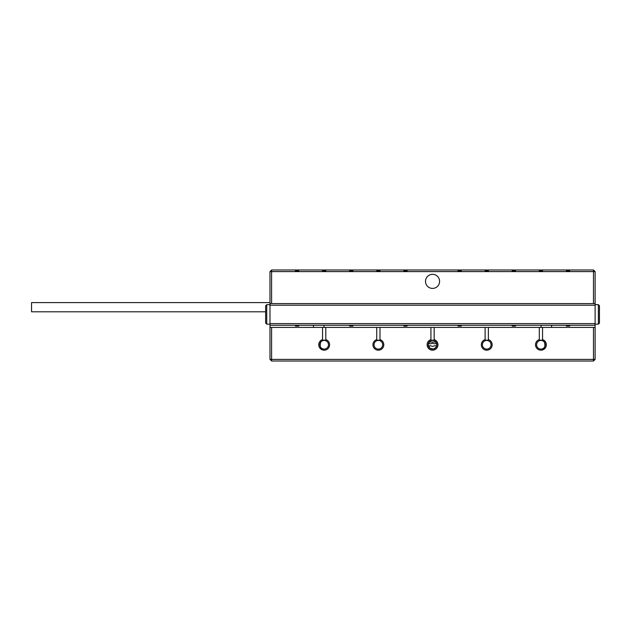 <?xml version="1.0" encoding="UTF-8"?>
<svg xmlns="http://www.w3.org/2000/svg" width="631" height="631" viewBox="0 0 631 631"><rect width="100%" height="100%" fill="white"/><g stroke="black" fill="none" stroke-linecap="round" stroke-linejoin="round"><path stroke-width="0.95" d="M271.606 269.981L593.487 269.981L593.487 271.606L271.606 271.606L271.606 303.582L269.981 303.582L269.981 271.606L271.606 271.606L271.606 269.981L269.981 271.606M485.113 269.981L485.113 270.794L488.362 270.794L488.362 269.981M461.269 269.981L461.269 270.794L458.019 270.794L458.019 269.981M407.082 269.981L407.082 270.794L403.824 270.794L403.824 269.981M379.988 269.981L379.988 270.794L376.731 270.794L376.731 269.981M352.887 269.981L352.887 270.794L349.637 270.794L349.637 269.981M325.793 269.981L325.793 270.794L322.544 270.794L322.544 269.981M298.7 269.981L298.7 270.794L295.45 270.794L295.45 269.981M569.643 269.981L569.643 270.794L566.393 270.794L566.393 269.981M539.3 269.981L539.3 270.794L542.55 270.794L542.55 269.981M515.456 269.981L515.456 270.794L512.206 270.794L512.206 269.981M593.487 269.981L595.112 271.606L595.112 303.582L271.606 303.582M593.487 303.582L593.487 271.606L595.112 271.606M432.55 274.319A7.044 7.044 0 0 1 438.648 284.881A7.044 7.044 0 0 1 426.446 284.881A7.044 7.044 0 0 1 432.55 274.319M429.167 342.049L435.934 342.049L436.849 345.283L435.847 347.578L433.489 348.99L430.097 348.336L428.228 345.165L429.167 342.049M322.544 327.418L322.544 339.596A5.419 5.419 0 0 0 319.72 347.855A5.419 5.419 0 0 0 328.443 348.099A5.419 5.419 0 0 0 325.793 339.596L325.793 327.418L271.606 327.418L271.606 359.394L593.487 359.394L593.487 327.418L539.3 327.418L539.3 339.596A5.419 5.419 0 0 0 536.476 347.855A5.419 5.419 0 0 0 545.2 348.099A5.419 5.419 0 0 0 542.55 339.596L542.55 327.418M539.3 327.418L485.113 327.418L485.113 339.596A5.419 5.419 0 0 0 482.281 347.855A5.419 5.419 0 0 0 491.013 348.099A5.419 5.419 0 0 0 488.362 339.596L488.362 327.418M485.113 327.418L430.926 327.418L430.926 339.596A5.419 5.419 0 0 0 428.094 347.855A5.419 5.419 0 0 0 436.818 348.099A5.419 5.419 0 0 0 434.175 339.596L434.175 327.418M430.926 327.418L376.731 327.418L376.731 339.596A5.419 5.419 0 0 0 373.907 347.855A5.419 5.419 0 0 0 382.631 348.099A5.419 5.419 0 0 0 379.988 339.596L379.988 327.418M376.731 327.418L325.793 327.418M595.112 303.582L595.112 359.394L593.487 359.394L593.487 361.019L271.606 361.019L269.981 359.394L269.981 327.418L271.606 327.418M512.206 325.257L512.206 326.069L515.456 326.069L515.456 325.257M458.019 325.257L458.019 326.069L461.269 326.069L461.269 325.257M403.824 325.257L403.824 326.069L407.082 326.069L407.082 325.257M349.637 325.257L349.637 326.069L352.887 326.069L352.887 325.257M324.011 325.257L324.011 327.418M541.082 327.418L541.082 325.257M295.45 325.257L295.45 326.069L298.7 326.069L298.7 325.257M269.981 303.582L269.981 327.418M313.489 327.418L313.489 325.257M566.393 325.257L566.393 326.069L569.643 326.069L569.643 325.257M551.604 325.257L551.604 327.418M593.487 327.418L595.112 327.418M323.04 340.574C320.004 339.541 318.647 349.132 322.875 348.896L322.378 348.706M542.226 348.896C546.375 349.14 545.2 339.628 542.068 340.582M544.892 346.514L544.308 347.476M543.993 347.831L543.52 348.241M271.606 361.019L271.606 359.394L269.981 359.394M595.112 359.394L593.487 361.019M540.925 340.425A4.338 4.338 0 0 0 536.942 346.466A4.338 4.338 0 0 0 544.056 347.76A4.338 4.338 0 0 0 540.925 340.425M542.55 340.456L542.55 339.596L542.55 340.456A4.606 4.606 0 0 0 539.3 340.456M486.738 340.425A4.338 4.338 0 0 0 482.747 346.466A4.338 4.338 0 0 0 489.869 347.76A4.338 4.338 0 0 0 486.738 340.425M488.362 340.456L488.362 339.596L488.362 340.456A4.606 4.606 0 0 0 485.113 340.456M432.55 340.425A4.338 4.338 0 0 0 428.559 346.466A4.338 4.338 0 0 0 435.682 347.76A4.338 4.338 0 0 0 432.55 340.425M434.175 340.456L434.175 339.596L434.175 340.456A4.606 4.606 0 0 0 430.926 340.456M378.355 340.425A4.338 4.338 0 0 0 374.372 346.466A4.338 4.338 0 0 0 381.487 347.76A4.338 4.338 0 0 0 378.355 340.425M379.988 340.456L379.988 339.596L379.988 340.456A4.606 4.606 0 0 0 376.731 340.456M324.168 340.425A4.338 4.338 0 0 0 320.185 346.466A4.338 4.338 0 0 0 327.3 347.76A4.338 4.338 0 0 0 324.168 340.425M325.793 340.456L325.793 339.596L325.793 340.456A4.606 4.606 0 0 0 322.544 340.456M428.315 345.693L428.449 346.174M436.676 343.445L436.415 342.807C435.548 343.934 434.215 344.045 432.416 343.138C430.728 344.084 429.482 343.974 428.678 342.807L428.473 343.28M428.291 343.934L428.228 344.392M428.22 344.96L428.268 345.449M428.678 346.719L429.869 345.607L432.55 346.395L435.398 345.622L436.415 346.719M436.81 345.551L436.873 345.102M436.873 344.455L436.818 344.013M265.643 323.088L265.643 305.743L266.732 304.663L266.732 324.168L265.643 323.088L266.732 324.168L269.981 324.168M595.112 305.207L269.981 305.207M595.112 323.632L269.981 323.632M595.112 325.257L269.981 325.257M598.369 304.663L599.45 305.743L599.45 323.088L598.369 324.168L598.369 304.663L595.112 304.663M598.369 324.168L595.112 324.168M265.643 311.801L31.55 311.801L31.55 302.588L269.981 302.588M295.284 325.32L297.729 325.478M295.45 325.667L298.7 325.399M349.471 325.32L351.917 325.478M349.637 325.667L352.887 325.399M403.659 325.32L406.104 325.478M403.824 325.667L407.082 325.399M457.854 325.32L460.299 325.478M458.019 325.667L461.269 325.399M512.041 325.32L514.486 325.478M512.206 325.667L515.456 325.399M566.228 325.32L568.673 325.478M566.393 325.667L569.643 325.399M269.981 304.663L266.732 304.663"/></g></svg>
